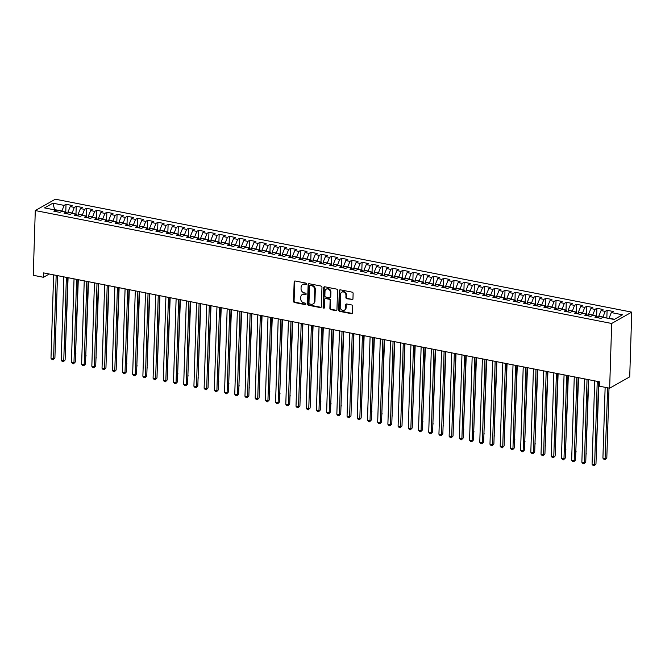 <?xml version="1.0" encoding="UTF-8"?>
<svg xmlns="http://www.w3.org/2000/svg" width="665" height="665" viewBox="0 0 665 665"><rect width="100%" height="100%" fill="white"/><g stroke="black" fill="none" stroke-linecap="round" stroke-linejoin="round"><path stroke-width="1" d="M306.515 283.972A0.798 0.673 -119.5 0 0 305.834 283.082L295.194 280.996A1.139 0.956 -119.5 0 0 294.154 281.877L293.548 301.262A1.139 0.956 -119.5 0 0 294.512 302.533L305.16 304.62A0.798 0.673 -119.5 0 0 305.21 303.107L303.83 302.841A3.633 3.059 -119.5 0 1 300.73 298.768L300.779 297.147A3.633 3.059 -119.5 0 1 302.201 294.62A3.633 3.059 -119.5 0 1 304.096 294.329L305.476 294.603A0.798 0.673 -119.5 0 0 305.526 293.099L304.146 292.824A3.633 3.059 -119.5 0 1 301.046 288.751L301.095 287.139A3.633 3.059 -119.5 0 1 302.517 284.603A3.633 3.059 -119.5 0 1 304.412 284.321L305.792 284.587A0.798 0.673 -119.5 0 0 306.515 283.972M351.918 299.749A1.139 0.956 -119.5 0 0 352.957 298.868L353.123 293.431A1.139 0.956 -119.5 0 0 352.159 292.151L340.33 289.84A1.139 0.956 -119.5 0 0 339.3 290.721L338.685 310.106A1.139 0.956 -119.5 0 0 339.657 311.378L351.477 313.689A1.139 0.956 -119.5 0 0 352.517 312.808L352.724 306.241A1.139 0.956 -119.5 0 0 351.752 304.969L346.698 303.98A1.139 0.956 -119.5 0 0 345.659 304.861L345.559 308.119A3.034 2.56 -119.5 0 1 344.37 310.231A3.034 2.56 -119.5 0 1 341.577 309.915A3.034 2.56 -119.5 0 1 340.197 307.064L340.596 294.304A3.034 2.56 -119.5 0 1 341.785 292.184A3.034 2.56 -119.5 0 1 344.578 292.509A3.034 2.56 -119.5 0 1 345.958 295.351L345.891 297.479A1.139 0.956 -119.5 0 0 346.856 298.751L352.458 299.441A1.139 0.956 -119.5 0 0 352.749 299.45M609.647 388.202L611.684 323.473L631.75 312.126L629.713 376.856L609.647 388.202L599.439 386.207L599.572 381.818L43.599 272.899L43.458 277.288L49.26 274.005M43.458 277.288L33.25 275.285L35.287 210.556L611.684 323.473M321.96 287.322A1.139 0.956 -119.5 0 0 320.996 286.05L309.167 283.731A1.139 0.956 -119.5 0 0 308.136 284.612L307.521 303.996A1.139 0.956 -119.5 0 0 308.494 305.268L320.314 307.587A1.139 0.956 -119.5 0 0 321.353 306.706L321.96 287.322M324.753 286.781L336.573 289.1A1.139 0.956 -119.5 0 1 337.546 290.372L336.939 309.757A1.139 0.956 -119.5 0 1 335.9 310.638L330.838 309.649A1.139 0.956 -119.5 0 1 329.873 308.377L330.114 300.514A1.139 0.956 -119.5 0 0 329.15 299.242L325.792 298.585A1.139 0.956 -119.5 0 0 324.753 299.466L324.495 307.646A0.798 0.673 -119.5 0 1 323.099 307.371L323.714 287.662A1.139 0.956 -119.5 0 1 324.753 286.781M631.75 312.126L55.353 199.209L35.287 210.556M65.777 212.069L66.018 204.296L64.098 205.385L52.868 203.182L44.513 207.904L55.744 210.107L53.815 211.196L59.941 212.393L61.87 211.304L65.951 212.102L64.023 213.191L70.149 214.396L72.078 213.307L76.159 214.105L74.231 215.194L80.357 216.391L82.285 215.302L86.367 216.108L84.438 217.197L90.565 218.394L92.493 217.305L96.575 218.103L94.654 219.192L100.781 220.389L102.701 219.309L106.782 220.107L104.862 221.196L110.989 222.393L112.909 221.304L116.998 222.102L115.07 223.191L121.196 224.396L123.116 223.307L127.206 224.105L125.278 225.194L131.404 226.391L133.333 225.302L137.414 226.108L135.485 227.197L141.612 228.394L143.54 227.305L147.622 228.103L145.693 229.192L151.82 230.389L153.748 229.3L157.829 230.107L155.901 231.196L162.027 232.393L163.956 231.304L168.037 232.102L166.117 233.191L172.235 234.396L174.164 233.307L178.245 234.105L176.325 235.194L182.451 236.391L184.371 235.302L188.461 236.108L186.533 237.197L192.659 238.394L194.579 237.305L198.669 238.103L196.74 239.192L202.867 240.389L204.795 239.3L208.877 240.107L206.948 241.196L213.074 242.393L215.003 241.304L219.084 242.102L217.156 243.191L223.282 244.396L225.211 243.307L229.292 244.105L227.363 245.194L233.49 246.391L235.418 245.302L239.5 246.108L237.58 247.189L243.698 248.394L245.626 247.305L249.707 248.103L247.787 249.192L253.914 250.389L255.834 249.3L259.924 250.107L257.995 251.195L264.121 252.392L266.042 251.304L270.131 252.101L268.203 253.19L274.329 254.396L276.258 253.307L280.339 254.105L278.411 255.194L284.537 256.391L286.465 255.302L290.547 256.108L288.618 257.189L294.745 258.394L296.673 257.305L300.755 258.103L298.826 259.192L304.952 260.389L306.881 259.3L310.962 260.106L309.042 261.195L315.16 262.392L317.089 261.303L321.17 262.101L319.25 263.19L325.376 264.396L327.296 263.307L331.386 264.105L329.458 265.194L335.584 266.391L337.504 265.302L341.594 266.108L339.665 267.189L345.792 268.394L347.72 267.305L351.802 268.103L349.873 269.192L355.999 270.389L357.928 269.3L362.009 270.106L360.081 271.195L366.207 272.392L368.136 271.303L372.217 272.101L370.289 273.19L376.415 274.396L378.343 273.307L382.425 274.105L380.505 275.194L386.623 276.391L388.551 275.302L392.633 276.1L390.712 277.189L396.839 278.394L398.759 277.305L402.849 278.103L400.92 279.192L407.047 280.389L408.967 279.3L413.056 280.106L411.128 281.195L417.254 282.392L419.183 281.303L423.264 282.101L421.336 283.19L427.462 284.396L429.39 283.307L433.472 284.105L431.543 285.194L437.67 286.391L439.598 285.302L443.68 286.1L441.751 287.189L447.877 288.394L449.806 287.305L453.887 288.103L451.967 289.192L458.085 290.389L460.014 289.3L464.095 290.106L462.175 291.195L468.301 292.392L470.221 291.303L474.303 292.101L472.383 293.19L478.509 294.396L480.429 293.307L484.519 294.105L482.59 295.194L488.717 296.391L490.645 295.302L494.727 296.1L492.798 297.188L498.925 298.394L500.853 297.305L504.935 298.103L503.006 299.192L509.132 300.389L511.061 299.3L515.142 300.106L513.214 301.195L519.34 302.392L521.269 301.303L525.35 302.101L523.43 303.19L529.548 304.395L531.476 303.307L535.558 304.104L533.638 305.193L539.764 306.39L541.684 305.301L545.765 306.1L543.845 307.188L549.972 308.394L551.892 307.305L555.982 308.103L554.053 309.192L560.179 310.389L562.108 309.3L566.189 310.106L564.261 311.195L570.387 312.392L572.316 311.303L576.397 312.101L574.469 313.19L580.595 314.395L582.523 313.306L586.605 314.104L584.676 315.193L590.803 316.39L592.731 315.301L596.813 316.099L594.892 317.188L601.01 318.394L602.939 317.305L614.169 319.499L622.523 314.778L611.293 312.583L608.974 318.485M66.018 204.296L72.144 205.493L70.224 206.582L74.305 207.38L71.986 213.357M75.985 214.072L76.226 206.291L74.305 207.38M76.226 206.291L82.352 207.497L80.432 208.586L84.513 209.384L82.194 215.352M86.192 216.067L86.442 208.295L84.513 209.384M86.442 208.295L92.56 209.492L90.64 210.581L94.721 211.379L92.402 217.355M96.4 218.07L96.649 210.29L94.721 211.379M96.649 210.29L102.776 211.495L100.847 212.584L104.929 213.382L102.609 219.359M106.608 220.073L106.857 212.293L104.929 213.382M106.857 212.293L112.983 213.49L111.055 214.579L115.136 215.385L112.817 221.354M116.824 222.068L117.065 214.296L115.136 215.385M117.065 214.296L123.191 215.493L121.263 216.582L125.344 217.38L123.033 223.357M127.032 224.072L127.273 216.291L125.344 217.38M127.273 216.291L133.399 217.497L131.471 218.585L135.56 219.384L133.241 225.352M137.239 226.067L137.48 218.295L135.56 219.384M137.48 218.295L143.607 219.492L141.687 220.581L145.768 221.379L143.449 227.355M147.447 228.07L147.688 220.29L145.768 221.379M147.688 220.29L153.815 221.495L151.894 222.584L155.976 223.382L153.657 229.359M157.655 230.073L157.904 222.293L155.976 223.382M157.904 222.293L164.022 223.49L162.102 224.579L166.184 225.385L163.864 231.353M167.863 232.068L168.112 224.296L166.184 225.385M168.112 224.296L174.238 225.493L172.31 226.582L176.391 227.38L174.072 233.357M178.07 234.072L178.32 226.291L176.391 227.38M178.32 226.291L184.446 227.497L182.518 228.585L186.599 229.383L184.28 235.352M188.286 236.067L188.528 228.294L186.599 229.383M188.528 228.294L194.654 229.492L192.725 230.58L196.807 231.378L194.496 237.355M198.494 238.07L198.735 230.29L196.807 231.378M198.735 230.29L204.862 231.495L202.933 232.584L207.023 233.382L204.704 239.358M208.702 240.073L208.943 232.293L207.023 233.382M208.943 232.293L215.069 233.49L213.141 234.579L217.231 235.385L214.911 241.353M218.91 242.068L219.151 234.296L217.231 235.385M219.151 234.296L225.277 235.493L223.357 236.582L227.438 237.38L225.119 243.357M229.117 244.072L229.367 236.291L227.438 237.38M229.367 236.291L235.485 237.496L233.565 238.585L237.646 239.383L235.327 245.352M239.325 246.067L239.575 238.294L237.646 239.383M239.575 238.294L245.701 239.491L243.772 240.58L247.854 241.378L245.535 247.355M249.533 248.07L249.782 240.289L247.854 241.378M249.782 240.289L255.909 241.495L253.98 242.584L258.062 243.382L255.742 249.358M259.749 250.073L259.99 242.293L258.062 243.382M259.99 242.293L266.116 243.49L264.188 244.579L268.269 245.385L265.95 251.353M269.957 252.068L270.198 244.296L268.269 245.385M270.198 244.296L276.324 245.493L274.396 246.582L278.485 247.38L276.166 253.357M280.165 254.072L280.406 246.291L278.485 247.38M280.406 246.291L286.532 247.496L284.603 248.585L288.693 249.383L286.374 255.352M290.372 256.067L290.613 248.294L288.693 249.383M290.613 248.294L296.74 249.491L294.819 250.58L298.901 251.378L296.582 257.355M300.58 258.07L300.829 250.289L298.901 251.378M300.829 250.289L306.947 251.495L305.027 252.584L309.109 253.382L306.789 259.358M310.788 260.073L311.037 252.293L309.109 253.382M311.037 252.293L317.163 253.49L315.235 254.579L319.316 255.385L316.997 261.353M320.996 262.068L321.245 254.296L319.316 255.385M321.245 254.296L327.371 255.493L325.443 256.582L329.524 257.38L327.205 263.357M331.212 264.072L331.453 256.291L329.524 257.38M331.453 256.291L337.579 257.496L335.65 258.585L339.732 259.383L337.413 265.352M341.419 266.067L341.66 258.294L339.732 259.383M341.66 258.294L347.787 259.491L345.858 260.58L349.948 261.378L347.629 267.355M351.627 268.07L351.868 260.289L349.948 261.378M351.868 260.289L357.994 261.495L356.066 262.584L360.156 263.382L357.837 269.358M361.835 270.073L362.076 262.293L360.156 263.382M362.076 262.293L368.202 263.49L366.282 264.579L370.363 265.385L368.044 271.353M372.043 272.068L372.292 264.296L370.363 265.385M372.292 264.296L378.41 265.493L376.49 266.582L380.571 267.38L378.252 273.357M382.25 274.071L382.5 266.291L380.571 267.38M382.5 266.291L388.626 267.496L386.697 268.577L390.779 269.383L388.46 275.352M392.458 276.066L392.707 268.294L390.779 269.383M392.707 268.294L398.834 269.491L396.905 270.58L400.987 271.378L398.668 277.355M402.674 278.07L402.915 270.289L400.987 271.378M402.915 270.289L409.041 271.495L407.113 272.584L411.194 273.382L408.875 279.358M412.882 280.073L413.123 272.293L411.194 273.382M413.123 272.293L419.249 273.49L417.321 274.579L421.411 275.385L419.091 281.353M423.09 282.068L423.331 274.296L421.411 275.385M423.331 274.296L429.457 275.493L427.529 276.582L431.618 277.38L429.299 283.357M433.297 284.071L433.538 276.291L431.618 277.38M433.538 276.291L439.665 277.496L437.745 278.577L441.826 279.383L439.507 285.351M443.505 286.066L443.755 278.294L441.826 279.383M443.755 278.294L449.873 279.491L447.952 280.58L452.034 281.378L449.715 287.355M453.713 288.07L453.962 280.289L452.034 281.378M453.962 280.289L460.089 281.495L458.16 282.583L462.242 283.381L459.922 289.358M463.921 290.073L464.17 282.293L462.242 283.381M464.17 282.293L470.296 283.49L468.368 284.578L472.449 285.385L470.13 291.353M474.137 292.068L474.378 284.296L472.449 285.385M474.378 284.296L480.504 285.493L478.576 286.582L482.657 287.38L480.338 293.356M484.344 294.071L484.586 286.291L482.657 287.38M484.586 286.291L490.712 287.496L488.783 288.577L492.873 289.383L490.554 295.351M494.552 296.066L494.793 288.294L492.873 289.383M494.793 288.294L500.92 289.491L498.991 290.58L503.081 291.378L500.762 297.355M504.76 298.07L505.001 290.289L503.081 291.378M505.001 290.289L511.127 291.494L509.207 292.583L513.289 293.381L510.969 299.358M514.968 300.073L515.217 292.292L513.289 293.381M515.217 292.292L521.335 293.489L519.415 294.578L523.496 295.385L521.177 301.353M525.175 302.068L525.425 294.296L523.496 295.385M525.425 294.296L531.551 295.493L529.623 296.582L533.704 297.38L531.385 303.356M535.383 304.071L535.633 296.291L533.704 297.38M535.633 296.291L541.759 297.488L539.83 298.577L543.912 299.383L541.593 305.351M545.599 306.066L545.84 298.294L543.912 299.383M545.84 298.294L551.967 299.491L550.038 300.58L554.12 301.378L551.8 307.355M555.807 308.07L556.048 300.289L554.12 301.378M556.048 300.289L562.174 301.494L560.246 302.583L564.336 303.381L562.016 309.358M566.015 310.073L566.256 302.292L564.336 303.381M566.256 302.292L572.382 303.489L570.454 304.578L574.543 305.385L572.224 311.353M576.223 312.068L576.464 304.296L574.543 305.385M576.464 304.296L582.59 305.493L580.67 306.582L584.751 307.38L582.432 313.356M586.43 314.071L586.671 306.291L584.751 307.38M586.671 306.291L592.798 307.488L590.877 308.577L594.959 309.383L592.64 315.351M596.638 316.066L596.887 308.294L594.959 309.383M596.887 308.294L603.014 309.491L601.085 310.58L605.167 311.378L602.847 317.355M606.846 318.07L607.095 310.289L605.167 311.378M607.095 310.289L613.221 311.494L611.293 312.583M596.813 316.099L597.893 317.779M614.551 319.283L608.982 318.194M586.605 314.104L587.685 315.784M602.864 316.997L598.774 316.199L598.724 317.945M601.085 310.58L598.774 316.199M576.397 312.101L577.478 313.78M592.648 314.994L588.567 314.196L588.517 315.942M590.877 308.577L588.567 314.196M566.189 310.106L567.262 311.777M582.44 312.999L578.359 312.193L578.301 313.947M580.67 306.582L578.359 312.193M555.982 308.103L557.054 309.782M572.232 310.996L568.151 310.198L568.093 311.943M570.454 304.578L568.151 310.198M545.765 306.1L546.846 307.779M562.025 308.992L557.943 308.194L557.885 309.94M560.246 302.583L557.943 308.194M535.558 304.104L536.638 305.784M551.817 306.997L547.736 306.199L547.677 307.945M550.038 300.58L547.736 306.199M525.35 302.101L526.431 303.78M541.609 304.994L537.519 304.196L537.47 305.942M539.83 298.577L537.519 304.196M515.142 300.106L516.223 301.777M531.402 302.999L527.312 302.193L527.262 303.947M529.623 296.582L527.312 302.193M504.935 298.103L506.015 299.782M521.185 300.996L517.104 300.198L517.054 301.943M519.415 294.578L517.104 300.198M494.727 296.1L495.799 297.779M510.978 298.992L506.896 298.194L506.838 299.94M509.207 292.583L506.896 298.194M484.519 294.105L485.591 295.784M500.77 296.997L496.689 296.199L496.63 297.945M498.991 290.58L496.689 296.199M474.303 292.101L475.384 293.78M490.562 294.994L486.481 294.196L486.423 295.942M488.783 288.577L486.481 294.196M464.095 290.106L465.176 291.777M480.354 292.999L476.273 292.193L476.215 293.947M478.576 286.582L476.273 292.193M453.887 288.103L454.968 289.782M470.147 290.996L466.057 290.198L466.007 291.943M468.368 284.578L466.057 290.198M443.68 286.1L444.76 287.779M459.939 288.992L455.849 288.194L455.799 289.94M458.16 282.583L455.849 288.194M433.472 284.105L434.553 285.784M449.723 286.997L445.641 286.199L445.592 287.945M447.952 280.58L445.641 286.199M423.264 282.101L424.337 283.78M439.515 284.994L435.434 284.196L435.375 285.942M437.745 278.577L435.434 284.196M413.056 280.106L414.129 281.777M429.307 282.999L425.226 282.193L425.168 283.947M427.529 276.582L425.226 282.193M402.849 278.103L403.921 279.782M419.1 280.996L415.018 280.198L414.96 281.943M417.321 274.579L415.018 280.198M392.633 276.1L393.713 277.779M408.892 278.992L404.81 278.194L404.752 279.94M407.113 272.584L404.81 278.194M382.425 274.105L383.506 275.784M398.684 276.997L394.594 276.199L394.545 277.945M396.905 270.58L394.594 276.199M372.217 272.101L373.298 273.781M388.476 274.994L384.387 274.196L384.337 275.942M386.697 268.577L384.387 274.196M362.009 270.106L363.09 271.777M378.26 272.999L374.179 272.193L374.129 273.947M376.49 266.582L374.179 272.193M351.802 268.103L352.874 269.782M368.053 270.996L363.971 270.198L363.913 271.943M366.282 264.579L363.971 270.198M341.594 266.108L342.666 267.779M357.845 268.993L353.763 268.195L353.705 269.94M356.066 262.584L353.763 268.195M331.386 264.105L332.458 265.784M347.637 266.998L343.556 266.2L343.497 267.945M345.858 260.58L343.556 266.2M321.17 262.101L322.251 263.781M337.429 264.994L333.348 264.196L333.29 265.942M335.65 258.585L333.348 264.196M310.962 260.106L312.043 261.777M327.222 262.999L323.132 262.193L323.082 263.947M325.443 256.582L323.132 262.193M300.755 258.103L301.835 259.782M317.014 260.996L312.924 260.198L312.874 261.944M315.235 254.579L312.924 260.198M290.547 256.108L291.627 257.779M306.798 258.993L302.716 258.195L302.666 259.94M305.027 252.584L302.716 258.195M280.339 254.105L281.411 255.784M296.59 256.998L292.509 256.2L292.45 257.945M294.819 250.58L292.509 256.2M270.131 252.101L271.204 253.781M286.382 254.994L282.301 254.196L282.243 255.942M284.603 248.585L282.301 254.196M259.924 250.107L260.996 251.777M276.175 252.999L272.093 252.193L272.035 253.947M274.396 246.582L272.093 252.193M249.707 248.103L250.788 249.782M265.967 250.996L261.885 250.198L261.827 251.944M264.188 244.579L261.885 250.198M239.5 246.108L240.58 247.779M255.759 248.993L251.669 248.195L251.619 249.94M253.98 242.584L251.669 248.195M229.292 244.105L230.373 245.784M245.551 246.998L241.462 246.2L241.412 247.945M243.772 240.58L241.462 246.2M219.084 242.102L220.165 243.781M235.335 244.994L231.254 244.196L231.204 245.942M233.565 238.585L231.254 244.196M208.877 240.107L209.949 241.777M225.127 242.999L221.046 242.193L220.988 243.947M223.357 236.582L221.046 242.193M198.669 238.103L199.741 239.782M214.92 240.996L210.838 240.198L210.78 241.944M213.141 234.579L210.838 240.198M188.461 236.108L189.533 237.779M204.712 238.993L200.631 238.195L200.572 239.94M202.933 232.584L200.631 238.195M178.245 234.105L179.326 235.784M194.504 236.998L190.423 236.2L190.365 237.945M192.725 230.58L190.423 236.2M168.037 232.102L169.118 233.781M184.296 234.994L180.207 234.196L180.157 235.942M182.518 228.585L180.207 234.196M157.829 230.107L158.91 231.777M174.089 232.999L169.999 232.193L169.949 233.947M172.31 226.582L169.999 232.193M147.622 228.103L148.702 229.782M163.873 230.996L159.791 230.198L159.741 231.944M162.102 224.579L159.791 230.198M137.414 226.108L138.486 227.779M153.665 228.993L149.583 228.195L149.525 229.94M151.894 222.584L149.583 228.195M127.206 224.105L128.279 225.784M143.457 226.998L139.376 226.2L139.317 227.945M141.687 220.581L139.376 226.2M116.998 222.102L118.071 223.781M133.249 224.994L129.168 224.196L129.11 225.942M131.471 218.585L129.168 224.196M106.782 220.107L107.863 221.786M123.042 222.999L118.96 222.193L118.902 223.947M121.263 216.582L118.96 222.193M96.575 218.103L97.655 219.782M112.834 220.996L108.744 220.198L108.694 221.944M111.055 214.579L108.744 220.198M86.367 216.108L87.448 217.779M102.626 218.993L98.536 218.195L98.487 219.94M100.847 212.584L98.536 218.195M76.159 214.105L77.24 215.784M92.41 216.998L88.329 216.2L88.279 217.945M90.64 210.581L88.329 216.2M65.951 212.102L67.032 213.781M82.202 214.994L78.121 214.197L78.063 215.942M80.432 208.586L78.121 214.197M55.744 210.107L56.816 211.786M71.995 213L67.913 212.193L67.855 213.947M70.224 206.582L67.913 212.193M64.098 205.385L61.779 211.354M61.787 210.996L54.638 209.6L52.868 203.182M306.432 284.296A0.798 0.673 -119.5 0 1 306.332 284.279L304.952 284.013A3.633 3.059 -119.5 0 0 303.057 284.296L302.517 284.603M302.201 294.62L302.741 294.312A3.633 3.059 -119.5 0 1 304.637 294.03L306.016 294.296A0.798 0.673 -119.5 0 0 306.116 294.304M294.903 280.987A1.139 0.956 -119.5 0 0 294.695 281.569L294.088 300.954A1.139 0.956 -119.5 0 0 295.052 302.226L305.701 304.312A0.798 0.673 -119.5 0 0 305.8 304.321M308.876 283.722A1.139 0.956 -119.5 0 0 308.676 284.304L308.07 303.689A1.139 0.956 -119.5 0 0 309.034 304.961L320.863 307.28A1.139 0.956 -119.5 0 0 321.153 307.288M310.223 285.46A0.798 0.673 -119.5 0 0 309.499 286.075L308.967 303.09A0.798 0.673 -119.5 0 0 309.641 303.98L311.095 304.262A3.633 3.059 -119.5 0 0 312.991 303.98A3.633 3.059 -119.5 0 0 314.412 301.445L314.778 289.815A3.633 3.059 -119.5 0 0 311.677 285.742L310.223 285.46L310.763 285.152A0.798 0.673 -119.5 0 0 310.356 285.21L309.807 285.518M312.991 303.98L313.531 303.672A3.633 3.059 -119.5 0 0 314.952 301.137L314.412 301.445M310.763 285.152L312.218 285.435A3.633 3.059 -119.5 0 1 315.318 289.508L314.952 301.137M325.202 298.668L325.742 298.361A1.139 0.956 -119.5 0 1 326.332 298.277L329.69 298.934A1.139 0.956 -119.5 0 1 330.663 300.206L330.414 308.07A1.139 0.956 -119.5 0 0 331.378 309.341L336.44 310.331A1.139 0.956 -119.5 0 0 336.731 310.347M324.462 286.773A1.139 0.956 -119.5 0 0 324.254 287.363L323.639 307.064A0.798 0.673 -119.5 0 0 324.412 307.97M330.372 292.359A3.034 2.56 -119.5 0 0 328.992 289.508A3.034 2.56 -119.5 0 0 326.199 289.184A3.034 2.56 -119.5 0 0 325.01 291.303L324.869 295.8A1.139 0.956 -119.5 0 0 325.842 297.072L329.2 297.729A1.139 0.956 -119.5 0 0 330.231 296.856L330.372 292.359L330.912 292.051A3.034 2.56 -119.5 0 0 329.541 289.2A3.034 2.56 -119.5 0 0 326.739 288.884L326.199 289.184M329.79 297.646L330.33 297.338A1.139 0.956 -119.5 0 0 330.771 296.548L330.231 296.856M330.912 292.051L330.771 296.548M341.785 292.184L342.325 291.877A3.034 2.56 -119.5 0 1 345.118 292.201A3.034 2.56 -119.5 0 1 346.498 295.052L346.432 297.172A1.139 0.956 -119.5 0 0 347.404 298.452L352.458 299.441M344.37 310.231L344.911 309.932A3.034 2.56 -119.5 0 0 346.099 307.812L345.559 308.119M346.407 303.963A1.139 0.956 -119.5 0 0 346.199 304.553L346.099 307.812M340.039 289.824A1.139 0.956 -119.5 0 0 339.84 290.414L339.233 309.799A1.139 0.956 -119.5 0 0 340.197 311.07L352.026 313.381A1.139 0.956 -119.5 0 0 352.317 313.398M65.361 352.068L68.079 277.696M65.752 351.843L65.353 352.342M56.168 275.36L53.541 358.743L50.989 358.244L53.616 274.861M57.489 275.618L54.904 357.978L53.541 358.743L53.142 359.79L52.119 359.59L50.989 358.244M54.904 357.978L53.142 359.79M75.569 354.063L78.287 279.691M75.96 353.847L75.561 354.337M85.777 356.066L88.495 281.694M86.167 355.841L85.768 356.34M66.375 277.355L63.757 360.746L61.197 360.247L63.823 276.856M67.697 277.621L65.112 359.981L63.757 360.746L63.35 361.793L62.327 361.594L61.197 360.247M65.112 359.981L63.35 361.793M76.583 279.358L73.965 362.749L71.413 362.242L74.031 278.859M77.905 279.616L75.32 361.976L73.965 362.749L73.557 363.788L72.535 363.589L71.413 362.242M75.32 361.976L73.557 363.788M95.984 358.069L98.703 283.689M96.375 357.845L95.976 358.344M106.192 360.064L108.919 285.692M106.583 359.848L106.184 360.339M86.791 281.362L84.172 364.744L81.62 364.245L84.239 280.854M88.113 281.619L85.527 363.979L84.172 364.744L83.765 365.792L82.743 365.592L81.62 364.245M85.527 363.979L83.765 365.792M96.999 283.357L94.38 366.748L91.828 366.249L94.447 282.858M98.32 283.614L95.735 365.983L94.38 366.748L93.973 367.795L92.959 367.595L91.828 366.249M95.735 365.983L93.973 367.795M116.4 362.068L119.126 287.696M116.791 361.843L116.392 362.342M107.206 285.36L104.588 368.743L102.036 368.244L104.654 284.861M108.536 285.618L105.943 367.978L104.588 368.743L104.189 369.79L103.166 369.59L102.036 368.244M105.943 367.978L104.189 369.79M126.608 364.063L129.334 289.691M126.998 363.846L126.599 364.337M117.414 287.355L114.796 370.746L112.244 370.247L114.862 286.856M118.744 287.621L116.151 369.981L114.796 370.746L114.397 371.793L113.374 371.594L112.244 370.247M116.151 369.981L114.397 371.793M136.824 366.066L139.542 291.694M137.214 365.841L136.815 366.34M147.031 368.069L149.75 293.689M147.422 367.845L147.023 368.344M157.239 370.064L159.957 295.692M157.63 369.848L157.231 370.339M167.447 372.068L170.165 297.696M167.838 371.843L167.439 372.342M177.655 374.062L180.381 299.691M178.045 373.846L177.646 374.337M187.863 376.066L190.589 301.694M188.253 375.841L187.854 376.34M198.07 378.069L200.797 303.689M198.461 377.845L198.062 378.343M208.286 380.064L211.005 305.692M208.677 379.848L208.278 380.338M218.494 382.067L221.212 307.696M218.885 381.843L218.486 382.342M228.702 384.062L231.42 309.691M229.093 383.846L228.694 384.337M238.91 386.066L241.628 311.694M239.3 385.841L238.901 386.34M249.117 388.069L251.844 313.689M249.508 387.845L249.109 388.335M259.325 390.064L262.052 315.692M259.716 389.848L259.317 390.338M269.533 392.067L272.259 317.695M269.924 391.843L269.525 392.342M279.749 394.062L282.467 319.69M280.14 393.846L279.741 394.337M289.957 396.066L292.675 321.694M290.347 395.841L289.948 396.34M300.164 398.069L302.883 323.689M300.555 397.845L300.156 398.335M310.372 400.064L313.09 325.692M310.763 399.848L310.364 400.338M320.58 402.067L323.298 327.695M320.971 401.843L320.572 402.342M330.788 404.062L333.514 329.69M331.178 403.846L330.779 404.337M340.995 406.066L343.722 331.694M341.386 405.841L340.987 406.34M351.211 408.069L353.93 333.689M351.602 407.844L351.203 408.335M361.419 410.064L364.137 335.692M361.81 409.848L361.411 410.338M371.627 412.067L374.345 337.695M372.018 411.843L371.619 412.342M381.835 414.062L384.553 339.69M382.225 413.846L381.826 414.337M392.042 416.066L394.761 341.694M392.433 415.841L392.034 416.34M402.25 418.069L404.977 343.689M402.641 417.844L402.242 418.335M412.458 420.064L415.184 345.692M412.849 419.848L412.45 420.338M422.674 422.067L425.392 347.695M423.065 421.843L422.657 422.341M432.882 424.062L435.6 349.69M433.272 423.846L432.873 424.337M443.089 426.065L445.808 351.694M443.48 425.841L443.081 426.34M453.297 428.069L456.015 353.689M453.688 427.844L453.289 428.335M463.505 430.064L466.223 355.692M463.896 429.848L463.497 430.338M473.713 432.067L476.439 357.695M474.103 431.843L473.704 432.341M483.921 434.062L486.647 359.69M484.311 433.846L483.912 434.336M494.137 436.065L496.855 361.694M494.527 435.841L494.12 436.34M504.344 438.069L507.062 363.688M504.735 437.844L504.336 438.335M127.63 289.358L125.003 372.749L122.451 372.242L125.078 288.859M128.952 289.616L126.367 371.976L125.003 372.749L124.604 373.788L123.582 373.589L122.451 372.242M126.367 371.976L124.604 373.788M137.838 291.361L135.219 374.744L132.659 374.245L135.286 290.854M139.16 291.619L136.574 373.979L135.219 374.744L134.812 375.791L133.79 375.592L132.659 374.245M136.574 373.979L134.812 375.791M148.046 293.356L145.427 376.747L142.875 376.249L145.494 292.858M149.367 293.614L146.782 375.974L145.427 376.747L145.02 377.795L143.997 377.595L142.875 376.249M146.782 375.974L145.02 377.795M158.253 295.36L155.635 378.742L153.083 378.244L155.701 294.861M159.575 295.617L156.99 377.978L155.635 378.742L155.228 379.79L154.205 379.59L153.083 378.244M156.99 377.978L155.228 379.79M168.461 297.355L165.843 380.746L163.291 380.247L165.909 296.856M169.783 297.621L167.198 379.981L165.843 380.746L165.435 381.793L164.421 381.594L163.291 380.247M167.198 379.981L165.435 381.793M178.669 299.358L176.05 382.749L173.499 382.242L176.117 298.859M179.999 299.616L177.405 381.976L176.05 382.749L175.651 383.788L174.629 383.589L173.499 382.242M177.405 381.976L175.651 383.788M188.877 301.361L186.258 384.744L183.706 384.245L186.325 300.854M190.207 301.619L187.613 383.979L186.258 384.744L185.859 385.791L184.837 385.592L183.706 384.245M187.613 383.979L185.859 385.791M199.093 303.356L196.466 386.747L193.914 386.249L196.541 302.858M200.414 303.614L197.829 385.974L196.466 386.747L196.067 387.795L195.044 387.595L193.914 386.249M197.829 385.974L196.067 387.795M209.3 305.36L206.682 388.742L204.122 388.244L206.749 304.861M210.622 305.617L208.037 387.978L206.682 388.742L206.275 389.79L205.252 389.59L204.122 388.244M208.037 387.978L206.275 389.79M219.508 307.355L216.89 390.746L214.338 390.247L216.956 306.856M220.83 307.621L218.245 389.981L216.89 390.746L216.482 391.793L215.46 391.594L214.338 390.247M218.245 389.981L216.482 391.793M229.716 309.358L227.097 392.749L224.546 392.242L227.164 308.859M231.038 309.616L228.452 391.976L227.097 392.749L226.69 393.788L225.668 393.589L224.546 392.242M228.452 391.976L226.69 393.788M239.924 311.361L237.305 394.744L234.753 394.245L237.372 310.854M241.245 311.619L238.66 393.979L237.305 394.744L236.898 395.791L235.884 395.592L234.753 394.245M238.66 393.979L236.898 395.791M250.131 313.356L247.513 396.747L244.961 396.249L247.579 312.858M251.461 313.614L248.868 395.974L247.513 396.747L247.114 397.795L246.092 397.595L244.961 396.249M248.868 395.974L247.114 397.795M260.339 315.36L257.721 398.742L255.169 398.244L257.787 314.861M261.669 315.617L259.076 397.978L257.721 398.742L257.322 399.79L256.299 399.59L255.169 398.244M259.076 397.978L257.322 399.79M270.555 317.355L267.928 400.746L265.377 400.247L268.003 316.856M271.877 317.621L269.283 399.981L267.928 400.746L267.529 401.793L266.507 401.594L265.377 400.247M269.283 399.981L267.529 401.793M280.763 319.358L278.136 402.749L275.584 402.242L278.211 318.859M282.085 319.616L279.5 401.976L278.136 402.749L277.737 403.788L276.715 403.589L275.584 402.242M279.5 401.976L277.737 403.788M290.971 321.361L288.352 404.744L285.8 404.245L288.419 320.854M292.292 321.619L289.707 403.979L288.352 404.744L287.945 405.791L286.923 405.592L285.8 404.245M289.707 403.979L287.945 405.791M301.178 323.356L298.56 406.747L296.008 406.249L298.627 322.858M302.5 323.614L299.915 405.974L298.56 406.747L298.153 407.795L297.13 407.595L296.008 406.249M299.915 405.974L298.153 407.795M311.386 325.36L308.768 408.742L306.216 408.244L308.834 324.861M312.708 325.617L310.123 407.978L308.768 408.742L308.361 409.79L307.346 409.59L306.216 408.244M310.123 407.978L308.361 409.79M321.594 327.355L318.976 410.746L316.424 410.247L319.042 326.856M322.924 327.621L320.331 409.981L318.976 410.746L318.577 411.793L317.554 411.593L316.424 410.247M320.331 409.981L318.577 411.793M331.802 329.358L329.183 412.741L326.631 412.242L329.25 328.859M333.132 329.616L330.538 411.976L329.183 412.741L328.784 413.788L327.762 413.588L326.631 412.242M330.538 411.976L328.784 413.788M342.018 331.361L339.391 414.744L336.839 414.245L339.466 330.854M343.34 331.619L340.746 413.979L339.391 414.744L338.992 415.791L337.97 415.592L336.839 414.245M340.746 413.979L338.992 415.791M352.226 333.356L349.599 416.747L347.047 416.248L349.674 332.857M353.547 333.614L350.962 415.974L349.599 416.747L349.2 417.795L348.177 417.587L347.047 416.248M350.962 415.974L349.2 417.795M362.433 335.36L359.815 418.742L357.263 418.243L359.881 334.861M363.755 335.617L361.17 417.977L359.815 418.742L359.408 419.79L358.385 419.59L357.263 418.243M361.17 417.977L359.408 419.79M372.641 337.354L370.023 420.746L367.471 420.247L370.089 336.856M373.963 337.621L371.378 419.981L370.023 420.746L369.615 421.793L368.593 421.593L367.471 420.247M371.378 419.981L369.615 421.793M382.849 339.358L380.23 422.74L377.678 422.242L380.297 338.859M384.171 339.615L381.585 421.976L380.23 422.74L379.823 423.788L378.809 423.588L377.678 422.242M381.585 421.976L379.823 423.788M393.057 341.361L390.438 424.744L387.886 424.245L390.505 340.854M394.387 341.619L391.793 423.979L390.438 424.744L390.031 425.791L389.017 425.592L387.886 424.245M391.793 423.979L390.031 425.791M403.264 343.356L400.646 426.747L398.094 426.248L400.712 342.857M404.594 343.614L402.001 425.974L400.646 426.747L400.247 427.795L399.224 427.587L398.094 426.248M402.001 425.974L400.247 427.795M413.48 345.359L410.854 428.742L408.302 428.243L410.928 344.861M414.802 345.617L412.209 427.977L410.854 428.742L410.455 429.789L409.432 429.59L408.302 428.243M412.209 427.977L410.455 429.789M423.688 347.354L421.061 430.745L418.509 430.247L421.136 346.856M425.01 347.62L422.425 429.981L421.061 430.745L420.662 431.793L419.64 431.593L418.509 430.247M422.425 429.981L420.662 431.793M433.896 349.358L431.277 432.74L428.726 432.242L431.344 348.859M435.218 349.615L432.632 431.976L431.277 432.74L430.87 433.788L429.848 433.588L428.726 432.242M432.632 431.976L430.87 433.788M444.104 351.361L441.485 434.744L438.933 434.245L441.552 350.854M445.425 351.619L442.84 433.979L441.485 434.744L441.078 435.791L440.055 435.592L438.933 434.245M442.84 433.979L441.078 435.791M454.311 353.356L451.693 436.747L449.141 436.248L451.759 352.857M455.633 353.614L453.048 435.974L451.693 436.747L451.286 437.794L450.272 437.587L449.141 436.248M453.048 435.974L451.286 437.794M464.519 355.359L461.901 438.742L459.349 438.243L461.967 354.861M465.849 355.617L463.256 437.977L461.901 438.742L461.493 439.789L460.479 439.59L459.349 438.243M463.256 437.977L461.493 439.789M474.727 357.354L472.108 440.745L469.557 440.247L472.175 356.856M476.057 357.62L473.463 439.981L472.108 440.745L471.709 441.793L470.687 441.593L469.557 440.247M473.463 439.981L471.709 441.793M484.943 359.358L482.316 442.74L479.764 442.242L482.391 358.859M486.265 359.615L483.671 441.976L482.316 442.74L481.917 443.788L480.895 443.588L479.764 442.242M483.671 441.976L481.917 443.788M495.151 361.361L492.524 444.744L489.972 444.245L492.599 360.854M496.472 361.619L493.887 443.979L492.524 444.744L492.125 445.791L491.102 445.592L489.972 444.245M493.887 443.979L492.125 445.791M514.552 440.064L517.27 365.692M514.943 439.848L514.544 440.338M505.358 363.356L502.74 446.747L500.188 446.248L502.807 362.857M506.68 363.614L504.095 445.974L502.74 446.747L502.333 447.794L501.31 447.587L500.188 446.248M504.095 445.974L502.333 447.794M524.76 442.067L527.478 367.695M525.15 441.843L524.751 442.341M515.566 365.359L512.948 448.742L510.396 448.243L513.014 364.861M516.888 365.617L514.303 447.977L512.948 448.742L512.54 449.789L511.518 449.59L510.396 448.243M514.303 447.977L512.54 449.789M534.968 444.062L537.686 369.69M535.358 443.846L534.959 444.336M525.774 367.354L523.156 450.745L520.604 450.247L523.222 366.856M527.096 367.62L524.51 449.981L523.156 450.745L522.748 451.793L521.734 451.593L520.604 450.247M524.51 449.981L522.748 451.793M545.175 446.065L547.902 371.693M545.566 445.841L545.167 446.34M535.982 369.358L533.363 452.74L530.811 452.242L533.43 368.859M537.312 369.615L534.718 451.976L533.363 452.74L532.956 453.788L531.942 453.588L530.811 452.242M534.718 451.976L532.956 453.788M555.383 448.069L558.11 373.688M555.774 447.844L555.375 448.335M546.189 371.361L543.571 454.744L541.019 454.245L543.638 370.854M547.519 371.619L544.926 453.979L543.571 454.744L543.172 455.791L542.15 455.592L541.019 454.245M544.926 453.979L543.172 455.791M565.599 450.064L568.317 375.692M565.99 449.848L565.582 450.338M556.406 373.356L553.779 456.747L551.227 456.248L553.854 372.857M557.727 373.614L555.134 455.974L553.779 456.747L553.38 457.794L552.357 457.587L551.227 456.248M555.134 455.974L553.38 457.794M575.807 452.067L578.525 377.695M576.198 451.843L575.799 452.341M566.613 375.359L563.987 458.742L561.435 458.243L564.061 374.861M567.935 375.617L565.35 457.977L563.987 458.742L563.587 459.789L562.565 459.59L561.435 458.243M565.35 457.977L563.587 459.789M586.015 454.062L588.733 379.69M586.405 453.846L586.006 454.336M576.821 377.354L574.203 460.745L571.651 460.246L574.269 376.856M578.143 377.62L575.558 459.981L574.203 460.745L573.795 461.793L572.773 461.593L571.651 460.246M575.558 459.981L573.795 461.793M596.222 456.065L598.941 381.693M596.613 455.841L596.214 456.34M587.029 379.358L584.41 462.74L581.858 462.242L584.477 378.859M588.35 379.615L585.765 461.976L584.41 462.74L584.003 463.788L582.981 463.588L581.858 462.242M585.765 461.976L584.003 463.788M605.142 387.321L602.914 458.11L605.466 458.609L606.821 457.844L609.015 388.077M606.821 457.844L605.059 459.656L607.694 387.82M605.059 459.656L604.044 459.457L602.914 458.11M597.237 381.361L594.618 464.744L592.066 464.245L594.685 380.854M598.558 381.619L595.973 463.979L594.618 464.744L594.211 465.791L593.197 465.591L592.066 464.245M595.973 463.979L594.211 465.791M304.952 284.013L304.412 284.321M306.016 294.296L305.476 294.603M304.637 294.03L304.096 294.329M305.701 304.312L305.16 304.62M295.052 302.226L294.512 302.533M294.088 300.954L293.548 301.262M294.695 281.569L294.154 281.877M306.332 284.279L305.792 284.587M320.863 307.28L320.314 307.587M309.034 304.961L308.494 305.268M308.07 303.689L307.521 303.996M308.676 284.304L308.136 284.612M315.318 289.508L314.778 289.815M312.218 285.435L311.677 285.742M336.44 310.331L335.9 310.638M331.378 309.341L330.838 309.649M330.414 308.07L329.873 308.377M330.663 300.206L330.114 300.514M329.69 298.934L329.15 299.242M326.332 298.277L325.792 298.585M323.639 307.064L323.099 307.371M324.254 287.363L323.714 287.662M347.404 298.452L346.856 298.751M346.432 297.172L345.891 297.479M346.498 295.052L345.958 295.351M346.199 304.553L345.659 304.861M352.026 313.381L351.477 313.689M340.197 311.07L339.657 311.378M339.233 309.799L338.685 310.106M339.84 290.414L339.3 290.721"/></g></svg>
